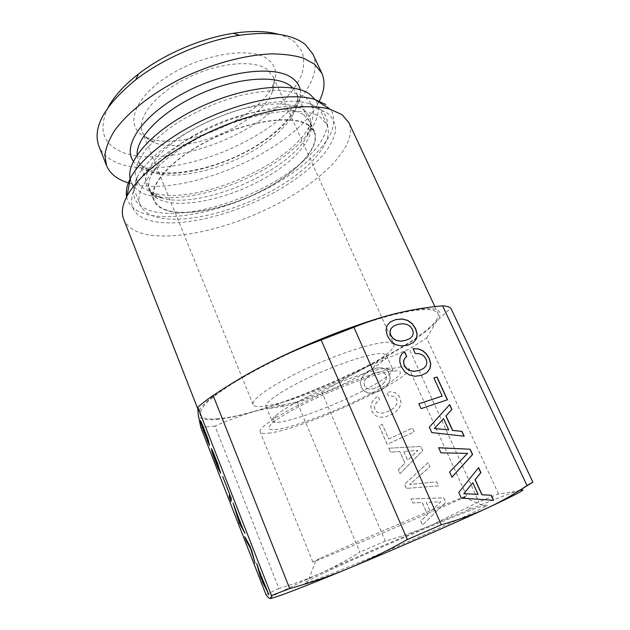 <?xml version="1.0" encoding="UTF-8"?>
<svg xmlns="http://www.w3.org/2000/svg" width="630" height="630" viewBox="0 0 630 630"><rect width="100%" height="100%" fill="white"/><g stroke="black" fill="none" stroke-linecap="round" stroke-linejoin="round"><path stroke-width="0.47" stroke-dasharray="3.15 2.36" d="M129.465 183.196C182.952 199.324 295.368 150.743 319.347 101.005M167.131 210.278C160.524 208.223 156.224 204.837 154.216 200.112C147.9 185.945 171.195 159.036 210.136 139.868C248.984 120.59 292.706 114.731 307.928 124.992L314 131.631C320.67 146.995 297.069 172.179 263.474 189.819C229.887 207.53 188.764 216.838 167.131 210.278M312.96 54.164C323.788 78.876 293.226 115.416 249.567 139.387C205.868 163.485 150.98 174.872 119.401 163.745C109.085 160.004 102.233 154.066 98.831 145.939M308.306 124.764L314.394 131.426C321.103 146.869 297.376 172.179 263.623 189.906C229.879 207.711 188.551 217.066 166.793 210.483C160.146 208.412 155.815 205.01 153.799 200.261C147.444 186.023 170.856 158.965 210.018 139.695C249.078 120.314 293.029 114.439 308.306 124.764M108.203 107.297C97.933 129.434 102.863 144.506 122.992 152.515C154.248 164.217 210.837 151.326 252.591 125.457C276.145 110.534 294.234 92.397 301.526 75.041C304.203 66.489 304.337 58.598 301.935 51.353L294.564 42.084C290.454 38.737 285.106 36.138 278.523 34.296M146.506 137.379C124.653 128.701 131.166 100.524 166.036 77.364C200.694 54.03 250.921 45.927 267.876 59.259C275.712 65.394 277.594 73.553 273.514 83.758C260.781 118.243 181.227 152.334 147.467 137.773L146.506 137.379M153.224 142.104C147.877 139.821 144.278 136.497 142.435 132.143C136.419 118.424 154.555 94.579 185.779 78.734C216.917 62.787 253.166 59.188 266.994 69.332L272.9 76.222C274.885 80.813 274.696 86.011 272.325 91.807C260.497 123.74 185.393 155.925 154.122 142.474L153.224 142.104M305.259 97.288C314.638 104.525 315.882 114.4 309.007 126.921C288.666 165.698 196.355 205.262 154.248 193.252L151.35 192.386L141.963 187.488C137.45 183.078 135.214 177.589 135.253 171.021C136.726 163.926 140.71 156.224 147.199 147.916C155.098 139.443 165.052 131.119 177.061 122.952C196.828 110.833 217.956 101.666 240.447 95.437C254.74 92.2 267.774 90.547 279.555 90.484C290.273 91.342 298.841 93.61 305.259 97.288M393.876 344.224L389.994 342.334C379.347 340.838 343.122 351.808 308.645 367.581C274.113 383.323 250.535 399.53 253.095 404.562C253.827 406.185 256.52 406.854 261.166 406.578L275.026 404.255C303.936 397.538 353.721 376.204 378.52 359.895C389.671 352.619 394.782 347.39 393.876 344.224L272.9 76.222M140.222 204.789C132.851 188.291 160.13 156.587 206.238 134.04C252.252 111.368 303.432 105.013 320.52 117.369L327.033 124.724C334.892 142.852 307.196 172.187 268.396 192.654C229.588 213.208 181.905 224.288 156.082 216.972C147.94 214.594 142.656 210.53 140.222 204.789L131.087 181.779C133.647 187.858 139.041 192.237 147.255 194.922C173.321 203.199 220.941 192.693 259.434 172.045C297.911 151.499 325.017 121.393 316.677 102.233L315.094 99.485M131.087 181.779L130.268 179.133M272.617 408.13C268.845 408.374 266.663 407.854 266.08 406.57C263.994 402.436 284.193 388.828 313.441 375.504C342.641 362.163 373.511 352.556 382.875 353.493L386.363 355.013C387.103 357.557 382.796 361.856 373.44 367.912C352.257 381.717 308.936 400.286 284.335 406.106L272.617 408.13M307.251 396.837C292.493 404.169 282.13 410.287 276.145 415.178C272.908 417.895 271.53 419.856 272.018 421.06C272.546 422.218 274.68 422.612 278.421 422.242C292.336 420.974 327.348 408.295 355.021 394.813C379.914 382.567 392.498 374.07 392.773 369.306L389.387 368.046L385.662 368.243C372.141 369.558 335.42 382.82 307.251 396.837M150.097 220.595C180.526 228.879 237.431 214.105 280.452 188.913C298.904 177.794 313.535 166.036 324.332 153.641C330.411 145.554 334.176 137.876 335.64 130.615C335.625 123.756 332.892 117.944 327.442 113.172L317.189 108.51C296.037 102.225 255.654 108.289 216.602 125.031C177.55 141.758 145.317 166.824 135.277 186.472C127.307 204.065 132.253 215.436 150.097 220.595M396.719 370.842L392.742 371.086C378.26 372.598 338.066 387.198 307.235 402.46C291.107 410.445 279.799 417.052 273.325 422.265C266.6 428.022 267.474 430.44 275.956 429.526C291.17 427.872 328.954 414.06 358.911 399.554C389.238 385.064 408.823 371.046 396.719 370.842M319.449 108.171L309.566 103.643C289.233 97.532 250.921 103.162 214.011 118.991C177.101 134.804 146.601 158.665 137.009 177.597C129.37 194.568 134.032 205.664 150.987 210.893C179.928 219.311 234.47 205.411 275.523 181.172C293.115 170.478 307.007 159.154 317.181 147.207C322.875 139.403 326.356 132.001 327.624 125C327.482 118.393 324.757 112.778 319.449 108.171M268.419 433.188C301.463 430.046 414.43 378.284 408.854 368.204L405.098 366.77C394.427 366.069 356.446 378.354 319.82 394.916C283.138 411.445 257.812 427.62 260.127 431.944C260.788 433.361 263.553 433.771 268.419 433.188M126.63 196.851C128.496 205.207 134.852 210.963 145.695 214.121C176.865 222.878 234.596 208.05 278.184 182.377C302.786 167.596 322.119 150.2 330.561 134.04C333.798 126.134 334.428 118.944 332.451 112.487L325.592 104.422M319.505 558.652L312.787 561.944L315.63 560.999C330.38 555.628 449.97 504.378 464.026 497.393L466.68 495.991C467.05 494.747 349.359 544.903 319.505 558.652M123.645 219.145C126.677 226.296 133.418 231.202 143.884 233.864C175.723 241.668 232.375 227.8 278.444 203.388C324.45 179.093 358.21 144.294 348.863 122.614M520.608 489.746L516.151 491.479L498.55 493.92L478.8 501.85L432.44 524.672C393.144 541.146 356.344 557.109 322.024 572.576L321.757 572.694C308.385 578.702 294.092 583.955 278.893 588.459L214.964 426.069C228.91 419.926 242.7 414.863 256.315 410.87L297.037 401.901L359.872 552.108C348.059 559.621 335.443 566.441 322.024 572.576L321.757 572.694C289.879 587.097 267.663 597.941 269.868 598.469L270.325 598.476M519.553 490.416L516.151 491.479C506.386 494.77 490.423 500.913 468.271 509.898L432.44 524.672C416.753 531.177 401.042 536.658 385.3 541.099L321.788 392.049L297.037 401.901M385.3 541.099L359.872 552.108M321.788 392.049L363.597 368.29L409.256 348.996L478.8 501.85M411.051 498.897L443.788 497.818L445.756 502.236L422.502 525.066L420.761 521.089L427.565 514.482L422.313 502.551L412.815 502.913L411.004 498.921L443.74 497.842L445.717 502.26L422.454 525.089L420.714 521.112L427.518 514.505L422.265 502.575L412.76 502.937L411.004 498.921M406.452 488.392L404.602 484.147L428.101 462.68L429.904 466.72L409.634 484.47L436.637 481.8L438.456 485.88L406.405 488.408L404.547 484.171L428.053 462.688L429.857 466.728L409.587 484.486L436.59 481.816L438.409 485.895L406.405 488.408M371.558 403.066L373.929 399.325L377.929 396.034L379.654 399.932L376.795 402.286L375.094 404.72L374.503 407.263L375.007 409.681L376.858 412.004L379.843 413.115L383.835 412.91L388.741 411.138L393.222 408.484L396.073 405.492L397.246 402.412L396.774 399.349L395.514 397.569L393.679 396.412L391.356 395.931L388.56 396.175L386.844 392.301L391.049 391.773L394.782 392.561L397.829 394.632L400.003 397.821L400.971 402.633L399.727 407.256L396.207 411.5L390.482 415.083L384.135 417.17L378.78 417.115L374.614 415.091L371.802 411.201L370.873 407.074L371.503 403.066L373.873 399.333L377.882 396.034L379.599 399.94L376.74 402.286L375.039 404.72L374.448 407.263L374.952 409.681L376.803 412.012L379.788 413.115L383.78 412.91L388.686 411.146L393.175 408.484L396.026 405.499L397.191 402.412L396.727 399.357L395.459 397.569L393.624 396.412L391.301 395.931L388.505 396.175L386.788 392.301L391.002 391.773L394.734 392.561L397.774 394.632L399.955 397.821L400.924 402.641L399.68 407.256L396.152 411.508L390.427 415.091L384.079 417.178L378.724 417.123L374.559 415.091L371.747 411.209L370.818 407.074L371.503 403.066M388.749 439L412.587 428.03L414.304 431.865L387.166 444.308L379.11 425.904L382.339 424.399L388.694 439.008L412.54 428.038L414.256 431.873L387.111 444.315L379.063 425.911L382.284 424.399L388.694 439.008M388.875 448.206L420.856 446.442L422.777 450.741L400.018 473.681L398.325 469.807L404.98 463.168L399.869 451.552L390.584 452.112L388.82 448.213L420.808 446.449L422.73 450.749L399.963 473.697L398.27 469.822L404.933 463.176L399.814 451.56L390.529 452.127L388.82 448.213M390.183 378.449L388.946 383.048L385.442 387.253L379.78 390.868L373.503 393.002L368.204 393.01L364.085 391.041L361.313 387.214L360.376 382.552L361.604 377.961L365.046 373.787L370.613 370.125L376.85 367.991L382.158 367.889L386.355 369.865L387.946 371.55L389.214 373.645L390.183 378.449L388.899 383.048L385.387 387.253L379.725 390.868L373.448 393.002L368.148 393.01L364.03 391.041L361.258 387.214L360.321 382.552L361.549 377.961L364.99 373.787L370.558 370.125L376.795 367.991L382.103 367.889L386.3 369.865L387.899 371.55L389.159 373.645L390.135 378.449M373.212 388.781L378.063 386.977L382.497 384.292L385.316 381.3L386.474 378.228L386.017 375.197L384.119 372.928L381.095 371.897L377.102 372.228L372.322 373.984L367.944 376.709L365.156 379.685L364.014 382.725L364.486 385.67L366.329 387.993L369.274 389.064L373.212 388.781L378.008 386.977L382.441 384.292L385.269 381.3L386.426 378.228L385.962 375.197L384.064 372.928L381.04 371.897L377.047 372.228L372.267 373.984L367.889 376.709L365.101 379.685L363.959 382.725L364.431 385.67L366.274 388.001L369.227 389.064L373.157 388.781M426.305 502.425L430.377 511.647L440.701 501.763L426.258 502.441L430.329 511.67L440.661 501.779L426.258 502.441M403.767 451.34L407.728 460.317L417.84 450.379L403.72 451.356L407.681 460.333L417.792 450.395L403.72 451.356M498.55 493.92L426.652 337.987L409.256 348.996M426.652 337.987L436.724 321.056L450.804 308.109M485.32 506.433L485.265 506.473C476.445 511.481 439.409 528.373 397.223 546.454C355.044 564.535 317.268 579.702 307.558 582.632C302.132 584.238 303.841 582.829 312.693 578.411C332.53 568.528 381.481 546.911 423.415 529.381C465.381 511.82 496.802 499.905 485.32 506.433M278.893 588.459L266.002 594.696M214.964 426.069L200.797 427.392M216.933 418.816C275.42 415.335 446.394 335.428 437.921 313.142L433.196 310.055C427.99 309.212 420.43 309.527 410.524 311L392.75 314.898C365.928 321.914 330.435 334.821 296.297 350.138C270.561 362.022 248.748 373.519 230.848 384.647C220.24 391.624 212.026 397.837 206.191 403.279C201.797 408.185 199.797 412.107 200.206 415.028C201.757 418.328 207.325 419.596 216.933 418.816M264.521 365.014C221.083 387.332 196.324 407.035 198.198 414.855C199.458 423.013 223.847 420.391 256.315 410.87C291.052 400.467 326.812 386.269 363.597 368.29C398.136 351.272 427.164 333.05 436.724 321.056C446.796 308.046 434.109 305.322 398.656 312.882L397.758 313.094M440.945 452.844L467.413 453.45L449.45 472.091L451.907 477.162M438.63 447.717L440.803 452.915M415.241 353.532L418.769 353.721L421.793 354.737L424.242 356.651L425.935 359.242L426.762 362.707L425.911 365.888L423.368 368.597M413.036 348.689L415.115 353.611M404.436 351.76L401.42 354.296L399.806 357.745L399.68 361.896L401.026 366.455L404.484 371.653L409.114 375.023L414.792 376.354L421.218 375.456L426.738 372.716M421.06 408.649L447.331 399.837M433.889 377.992L442.04 396.16M418.887 403.822L420.927 408.72M461.341 498.094L493.471 500.346M478.501 467.736L458.656 492.518L461.199 498.157M472.65 482.816L477.949 494.44M431.802 432.574L464.058 436.267M449.576 404.72L429.211 427.203L431.668 432.645M443.441 418.706L448.56 429.944M407.634 345.24L413.083 342.767M401.184 345.964L407.5 345.319M390.269 321.993L386.867 325.686L385.938 330.522L387.348 336.089L390.781 341.279L395.396 344.665L401.058 346.043M393.6 326.135L397.971 324.371L402.885 323.812L407.027 324.6L410.224 326.6L412.374 329.648L413.193 333.097L412.311 336.168L409.72 338.696M268.9 594.783L257.394 565.323M268.144 592.846L269.089 594.696M261.592 579.356L260.261 573.733L264.49 584.569L261.773 579.285M244.747 536.713L245.448 537.988M254.622 561.495L251.961 550.841L249.984 545.777L244.92 536.642M211.263 448.568L211.625 448.969M214.673 455.852L217.484 463.113M218.917 468.775L212.46 452.86M214.263 457.978L217.476 466.31M220.681 473.177L217.941 463.759L211.436 448.497M231.265 498.393L229.651 494.266M231.029 501.551L231.446 498.314M244.92 533.366L233.895 505.134M244.314 531.807L245.101 533.287M238.542 520.293L236.904 513.899L240.999 524.396L238.723 520.222M209.719 445.103L206.821 435.283L200.592 420.801M203.726 431.015L206.679 438.622M208.042 440.913L204.285 432.038L202.348 425.029M203.6 427.502L206.467 434.897M300.219 89.751C303.841 108.644 278.586 135.245 244.314 152.846C210.034 170.502 168.73 178.471 145.995 170.257C140.356 168.163 136.151 165.162 133.395 161.248M292.989 88.05L296.328 92.886C303.691 109.738 280.972 136.064 247.85 153.822C214.743 171.667 173.699 180.093 151.704 172.116C144.987 169.627 140.537 165.785 138.348 160.595L137.151 154.846M303.825 114.912L309.991 121.771C316.874 137.592 293.367 163.194 259.733 180.944C226.107 198.781 184.803 207.916 162.957 200.978C156.272 198.796 151.901 195.276 149.845 190.41C143.349 175.817 166.533 148.444 205.545 129.174C244.464 109.793 288.406 104.234 303.825 114.912M303.195 109.699C311.952 116.117 313.157 125.047 306.818 136.497C288.091 172.037 201.348 209.215 162.697 198.269L160.036 197.489L151.483 193.032C147.42 189.008 145.475 183.999 145.656 177.999C147.16 171.525 150.964 164.493 157.075 156.909C164.462 149.176 173.722 141.569 184.85 134.095C203.112 123.007 222.595 114.558 243.298 108.738C256.465 105.675 268.49 104.044 279.373 103.863C289.28 104.509 297.218 106.454 303.195 109.699M314 131.631L296.328 92.886C302.817 105.43 282.618 131.788 247.96 150.546C214.074 169.218 171.084 177.629 150.255 170.25C144.018 168.037 140.049 164.816 138.348 160.595L154.216 200.112M314.394 131.426L309.991 121.771C311.653 125.212 310.59 130.119 306.818 136.497L309.007 126.921M153.799 200.261L149.845 190.41C151.05 193.575 154.555 196.001 160.359 197.694L162.697 198.269L154.248 193.252M272.325 91.807L273.514 83.758M154.122 142.474L147.467 137.773M253.095 404.562L142.435 132.143M373.44 367.912L378.52 359.895M284.335 406.106L275.026 404.255M327.033 124.724L316.677 102.233M266.08 406.57L272.018 421.06M386.363 355.013L392.766 369.306M385.662 368.243L392.742 371.086M276.145 415.186L273.325 422.265M137.009 177.597L135.277 186.472M309.566 103.643L317.189 108.51M312.787 561.944L260.127 431.944M466.68 495.991L408.854 368.204M315.63 560.999L307.558 582.632M464.026 497.393L485.265 506.473M468.271 509.898L471.689 505.78M434.873 306.629L437.921 313.142M197.686 408.579L200.206 415.028"/><path stroke-width="0.94" d="M412.445 336.081L409.854 338.617L405.429 340.405L400.507 341.098L396.286 340.342L393.002 338.318L390.742 335.168L390.009 331.687L391.002 328.577L393.718 326.049L398.097 324.293L403.011 323.725L407.153 324.513L410.351 326.521L412.5 329.561L413.319 333.01L412.445 336.081M270.325 598.476C275.649 597.752 301.754 587.719 348.642 568.378C366.55 561.047 386.119 551.431 407.342 539.54L441.315 524.782C458.018 520.057 473.469 514.419 487.683 507.867C501.858 501.228 514.962 493.786 526.995 485.533L442.606 305.841C428.038 307.093 413.39 309.44 398.656 312.882C383.946 316.41 369.038 321.205 353.918 327.277L321.142 339.995C299.699 348.177 280.822 356.517 264.521 365.014C248.094 373.425 230.966 383.583 213.137 395.482L289.682 588.57C311.062 582.6 330.718 575.875 348.642 568.378C395.569 548.935 454.206 523.388 487.683 507.867C518.301 493.581 528.924 487.77 519.553 490.416M441.315 524.782L353.918 327.277M458.798 492.455L461.341 498.094L493.613 500.291L491.329 495.314L482.037 494.715L475.193 479.721L480.91 472.61L478.611 467.602L458.798 492.455M470.169 449.229L438.63 447.717L440.945 452.844L467.555 453.387L449.592 472.027L451.93 477.225L472.594 454.506L470.169 449.229L438.661 447.796M429.345 427.132L431.802 432.574L464.192 436.204L461.987 431.392L452.655 430.384L446.04 415.887L451.907 409.445L449.686 404.594L429.345 427.132M418.871 403.798L421.06 408.649L447.465 399.766L437.023 377.016L433.889 377.992L442.173 396.089L418.871 403.798M418.162 348.855L413.036 348.689L415.241 353.532L418.895 353.643L421.919 354.659L424.376 356.572L426.069 359.163L426.896 362.628L426.037 365.809L423.502 368.518L419.108 370.471L414.201 371.291L409.988 370.621L406.697 368.613L404.413 365.432L403.688 362.856L403.838 360.439L404.846 358.297L406.752 356.493L404.555 351.658L401.546 354.217L399.932 357.667L399.814 361.817L401.152 366.377L404.61 371.574L409.24 374.945L414.926 376.283L421.344 375.385L426.856 372.661L429.983 368.715L430.762 363.841L429.211 358.25L426.36 353.792L422.651 350.603L418.162 348.855L413.075 348.776M395.522 344.579L401.184 345.964L407.634 345.24L413.178 342.72L416.343 338.956L417.17 334.223L415.666 328.75L412.382 323.804L407.854 320.434L402.334 318.993L395.923 319.512L390.34 321.93L386.993 325.6L386.056 330.435L387.474 336.01L390.907 341.192L395.522 344.579M129.465 183.196L126.764 182.353C116.526 178.92 109.778 173.305 106.509 165.509L104.903 155.389C105.816 147.806 109.014 139.592 114.495 130.756C127.307 112.778 151.523 93.531 181.338 78.474C211.562 63.906 244.55 55.015 271.105 53.896C283.776 53.952 294.675 55.408 303.786 58.267L314.567 64.189L321.843 73.214L312.96 54.164L305.503 44.706C292.509 34.177 270.522 31.035 239.55 35.28C204.726 40.517 163.595 58.149 135.781 79.75C104.541 105.415 92.232 127.473 98.831 145.939L106.509 165.509M319.347 101.005C324.568 90.641 325.395 81.38 321.843 73.214M278.523 34.296C266.395 30.972 251.378 30.626 233.478 33.28C201.513 38.044 164.02 54.117 138.521 73.97C124.26 85.113 114.156 96.217 108.203 107.297M315.094 99.485L309.952 94.39C292.879 81.451 243.889 86.184 198.962 107.643C153.948 128.993 125.441 160.823 130.268 179.133M325.592 104.422L314.535 99.32C292.824 92.87 252 98.871 212.625 115.755C173.25 132.623 140.75 158.051 130.449 178.219C126.866 185.236 125.59 191.449 126.63 196.851M434.873 306.629L348.863 122.614L342.051 114.668L330.238 109.281C306.897 102.525 261.796 109.439 217.972 128.229C174.148 147.003 138.041 174.896 126.835 196.458C122.244 205.356 121.18 212.924 123.645 219.145L197.686 408.579M526.995 485.533L532.878 482.139L450.804 308.109C449.19 306.857 446.457 306.101 442.606 305.841M532.878 482.139L520.608 489.746M266.002 594.696C267.734 597.035 269.026 598.295 269.868 598.469C270.798 598.681 271.333 597.72 271.459 595.594L197.804 407.224L198.198 414.855L200.797 427.392L266.002 594.696M256.678 563.472L260.411 576.883L268.9 594.783L259.623 572.182L256.678 563.472M251.772 550.919L249.795 545.856L244.747 536.713L246.543 541.327L250.638 548.604L255.079 563.22L251.772 550.919M212.633 450.962L211.263 448.568L215.791 459.113L218.901 468.633L217.24 465.767L211.617 450.686L213.208 455.655L217.996 468.114L220.689 473.209L217.759 463.837L212.633 450.962M229.477 494.274L229.32 497.18L231.029 501.551L231.265 498.393L222.729 476.532L229.635 494.211M233.076 503.031L239.431 523.097L244.92 533.366L241.511 525.774L233.076 503.031M207.27 440.614L209.514 445.394L208.207 439.764L201.293 422.045L200.498 420.635L200.34 421.076L200.876 423.25L203.474 430.873L209.632 445.221M207.656 439.149L207.861 440.984L206.467 438.149L202.088 425.541L205.971 434.07L207.829 439.078L207.861 440.984M260.08 573.812L264.309 584.648L261.592 579.364L260.237 573.749M236.723 513.97L240.817 524.475L238.542 520.293L236.88 513.907M397.758 313.094C362.896 321.324 307.015 342.956 264.521 365.014M271.459 595.594L289.682 588.57M197.804 407.224C201.773 403.688 206.884 399.774 213.137 395.482M407.342 539.54L321.142 339.995M451.907 477.162L472.453 454.569L470.035 449.292M463.901 493.597L472.791 482.753L478.091 494.377L463.759 493.66L472.791 482.753M423.502 368.518L418.981 370.55L414.075 371.369L409.854 370.7L406.563 368.692L404.287 365.51L403.562 362.935L403.704 360.517L404.72 358.383L406.618 356.58L404.436 351.76M426.738 372.716L429.849 368.794L430.629 363.912L429.085 358.328L426.234 353.871L422.525 350.682L418.029 348.941M437.023 377.016L433.905 378.024M447.324 399.814L436.889 377.094M442.173 396.089L418.887 403.822M434.448 428.455L443.575 418.635L448.694 429.873L434.314 428.526L443.575 418.635M491.329 495.314L481.895 494.778L475.051 479.784L480.761 472.673L478.501 467.736M493.44 500.275L491.187 495.377M478.091 494.377L463.759 493.66M461.987 431.392L452.521 430.447L445.898 415.958L451.773 409.516L449.576 404.72M464.011 436.18L461.845 431.463M448.694 429.873L434.314 428.526M416.343 338.956L417.044 334.309L415.532 328.829L412.256 323.883L407.728 320.512L402.208 319.071L395.798 319.599L390.269 321.993M413.083 342.767L416.217 339.034M409.854 338.617L405.303 340.491L400.381 341.176L396.16 340.428L392.876 338.397L390.616 335.247L389.883 331.774L390.876 328.655L393.718 326.049M262.387 581.939L268.144 592.846M257.394 565.323L262.56 581.86M246.543 541.327L250.827 548.525L254.622 561.495M245.448 537.988L246.724 541.249M213.034 453.12L214.673 455.852M211.625 448.969L213.216 453.049M217.484 463.113L218.838 467.279L218.736 468.846M212.46 452.86L214.263 457.978M217.476 466.31L220.681 473.177M229.651 494.266L229.501 497.101L231.06 501.11M239.431 523.097L244.314 531.807M233.895 505.134L239.605 523.018M200.592 420.801L203.726 431.015M206.679 438.622L207.451 440.551M202.167 425.1L203.6 427.502M206.467 434.897L207.829 439.078M133.395 161.248C121.913 145.884 142.695 114.857 184.299 92.807C225.768 70.623 275.239 64.937 292.359 78.159C296.651 81.317 299.274 85.176 300.219 89.751M137.151 154.846C136.08 137.812 161.745 111.392 198.678 94.602C235.557 77.734 275.034 74.561 289.942 85.475L292.989 88.05M138.521 73.97L135.781 79.75M233.478 33.28L239.55 35.28M130.449 178.219L126.835 196.458M314.535 99.32L330.238 109.281"/></g></svg>
